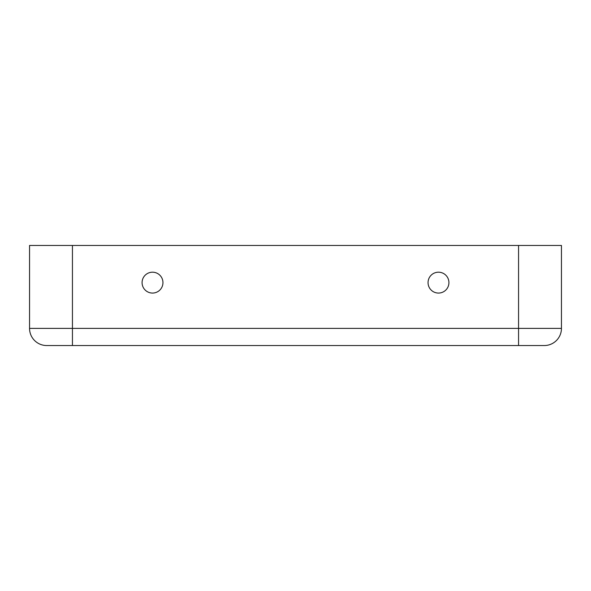 <?xml version="1.0" encoding="UTF-8"?>
<svg xmlns="http://www.w3.org/2000/svg" width="591" height="591" viewBox="0 0 591 591"><rect width="100%" height="100%" fill="white"/><g stroke="black" fill="none" stroke-linecap="round" stroke-linejoin="round"><path stroke-width="0.89" d="M438.485 272.192A10.439 10.439 0 0 1 448.924 282.631A10.439 10.439 0 0 1 438.485 293.07A10.439 10.439 0 0 1 428.047 282.631A10.439 10.439 0 0 1 438.485 272.192M152.515 293.07A10.439 10.439 0 0 0 162.953 282.631A10.439 10.439 0 0 0 152.515 272.192A10.439 10.439 0 0 0 142.076 282.631A10.439 10.439 0 0 0 152.515 293.07M46.711 345.543L544.289 345.543A17.161 17.161 0 0 0 561.45 328.389L561.45 245.457L29.55 245.457L29.55 328.389A17.161 17.161 0 0 0 46.711 345.543A17.161 17.161 0 0 1 29.55 328.389L72.442 328.389L72.442 245.457M544.289 345.543A17.161 17.161 0 0 0 561.45 328.389A17.161 17.161 0 0 1 544.289 345.543A17.161 17.161 0 0 0 561.45 328.389L561.45 245.457M72.442 345.543L72.442 328.389L518.558 328.389L518.558 245.457M518.558 345.543L518.558 328.389L561.45 328.389"/></g></svg>
